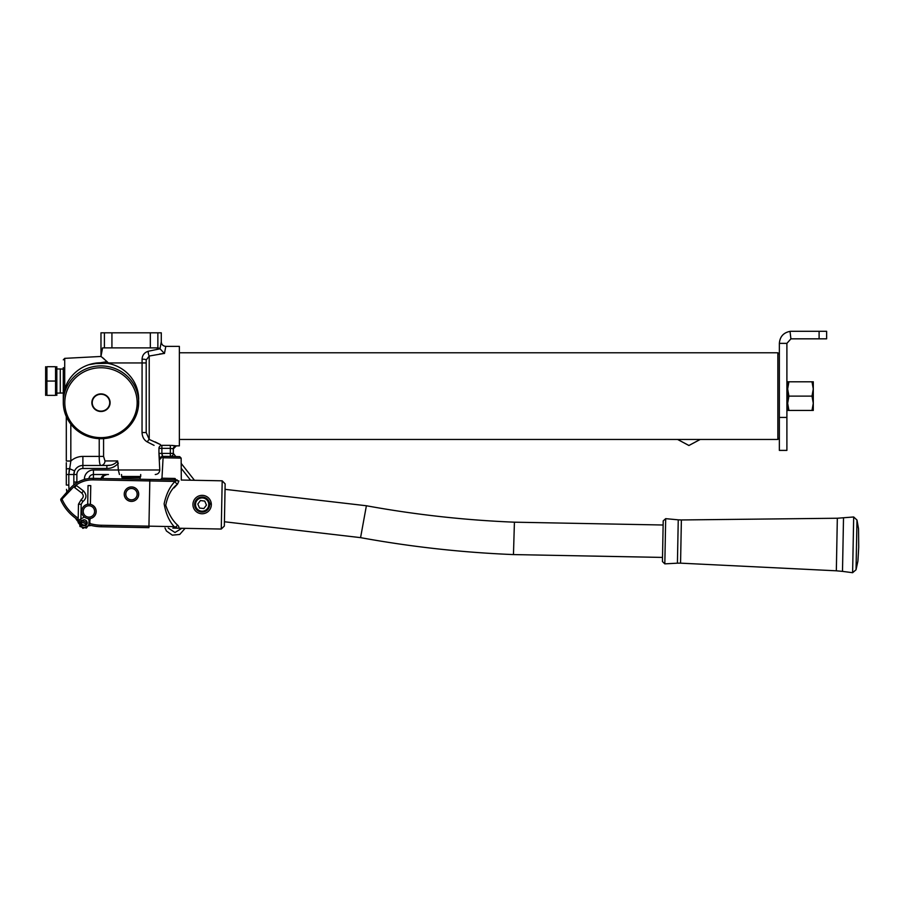 <?xml version="1.0" encoding="UTF-8"?>
<svg xmlns="http://www.w3.org/2000/svg" width="904" height="904" viewBox="0 0 904 904"><rect width="100%" height="100%" fill="white"/><g stroke="black" fill="none" stroke-linecap="round" stroke-linejoin="round"><path stroke-width="1.36" d="M163.556 353.543L149.216 356.029L149.216 439.423L160.426 444.565M160.166 444.429L155.126 441.898M159.579 354.029L160.765 353.848M161.579 353.746L162.663 353.622M161.285 341.848L161.285 341.848C161.545 344.593 163.059 346.096 165.805 346.368L164.46 353.498L160.019 348.786L161.285 341.848L161.285 332.808L157.861 332.808L157.861 347.882L102.57 347.882L100.977 356.379L100.977 332.808L111.926 332.808L111.926 347.882M73.845 484.894L73.845 474.51A9.04 9.04 0 0 1 82.885 465.47L106.864 465.47C111.339 465.662 114.932 464.159 117.656 460.938L118.334 469.99L159.771 469.99L158.946 453.401L159.737 459.435A3.017 3.017 90 0 1 162.754 456.418L161.872 453.401L170.325 453.401L170.325 448.339L173.342 448.859L173.342 453.401L173.342 448.859A3.017 3.017 180 0 1 176.359 445.853L179.365 445.864L179.365 346.368L165.805 346.368M173.342 448.859L176.359 445.864L171.5 445.378M154.075 445.367L147.499 442.045C144.064 440.18 142.244 437.016 142.041 432.553L142.086 359.272A3.017 0.791 180 0 1 146.199 360.007L146.199 432.553L146.199 360.007L149.216 356.029A3.017 0.802 78.2 0 1 148.267 351.26L160.019 348.786M146.199 362.956L108.378 362.956L109.124 363.634M103.576 438.621L103.576 456.418L104.988 460.938L117.656 460.938M88.773 364.741L107.034 361.634L100.977 356.379M102.66 357.724L104.016 358.82M108.446 474.51L93.44 474.51A4.52 4.52 0 0 0 88.942 478.578M91.18 525.45A14.317 14.317 0 0 1 89.191 525.732M85.202 525.461A14.317 14.317 0 0 1 81.597 524.173M78.139 521.676A14.317 14.317 0 0 1 75.529 518.184M159.963 348.413L157.861 347.882M150.324 347.882L150.324 332.808L111.926 332.808M150.324 332.808L157.861 332.808M118.334 463.221C115.339 466.69 111.52 468.453 106.864 468.475L82.885 468.475A6.034 6.034 0 0 0 76.863 474.51L76.863 482.047L73.845 482.047M78.139 482.047L76.863 482.047M66.862 492.149L66.501 489.313M70.828 424.145L70.828 461.029L68.817 474.51L68.817 485.064L66.308 485.064L66.308 462.69M63.291 402.37L63.291 367.645M170.325 456.418L170.325 453.401L173.342 453.401A3.017 3.017 0 0 1 170.325 456.418L168.664 456.418L170.325 456.418A3.017 3.017 0 0 0 173.342 453.401L175.805 456.554M159.771 459.435L162.788 456.418L164.11 456.418M107.531 363.329L93.078 363.589M108.378 362.956L107.034 361.634M158.324 348.729L157.138 348.989M148.267 351.26C144.29 352.571 142.233 355.238 142.086 359.272M147.499 442.045A3.017 1.638 -68.5 0 1 149.216 439.423L146.199 432.553L142.041 432.553M158.946 448.339A3.017 2.904 120.5 0 1 161.872 445.356L170.325 445.356L170.325 448.339L161.872 448.339L161.872 453.401L158.946 453.401L158.946 448.339L161.872 448.339L161.872 445.356M119.452 474.51L118.334 469.99L93.44 469.99A9.04 9.04 0 0 0 84.4 479.03L86.219 479.03M100.977 479.03C101.361 476.306 103.372 474.803 107.011 474.51L103.813 475.832L102.514 478.532M103.813 475.832L105.124 474.916L103.813 475.832M105.282 474.86L107.011 474.51L105.282 474.849M76.863 474.51L68.817 474.51L69.325 468.6L74.591 470.894L73.845 474.51A9.04 9.04 0 0 1 82.885 465.47L82.885 468.475M68.817 485.064L68.998 489.708M104.988 460.938A4.52 4.124 90 0 1 100.864 465.47C99.779 464.984 99.225 461.967 99.225 456.418L99.248 458.294M68.941 488.928L68.817 485.674M109.599 465.232L106.864 465.47L106.864 468.475M173.105 448.746L172.461 448.565M161.985 454.588L162.257 455.537M66.308 416.574L66.308 461.029L70.828 461.029A18.091 18.091 0 0 1 82.885 456.418L99.225 456.418L99.225 438.666M69.325 468.6A4.52 0.701 180 0 0 66.308 469.255M81.688 511.449A7.232 7.232 0 0 0 84.287 517.009A7.232 7.232 0 0 1 87.699 504.308A7.232 7.232 0 0 0 81.688 511.449M90.14 518.58A7.232 7.232 0 0 0 90.411 504.364A7.232 7.232 0 0 1 90.14 518.58M121.554 474.51L121.554 476.476L140.696 476.476L140.696 474.51M96.095 511.585A7.187 7.187 0 0 1 85.213 517.596A7.187 7.187 0 0 1 85.451 505.155A7.187 7.187 0 0 1 96.095 511.585M94.592 511.551A5.673 5.673 0 0 0 86.174 506.477A5.673 5.673 0 0 0 85.982 516.308A5.673 5.673 0 0 0 94.592 511.551M124.277 494.16A7.187 7.187 0 0 1 135.058 487.945A7.187 7.187 0 0 1 135.058 500.387A7.187 7.187 0 0 1 124.277 494.16M125.792 494.16A5.673 5.673 0 0 0 134.3 499.076A5.673 5.673 0 0 0 134.3 489.245A5.673 5.673 0 0 0 125.792 494.16M89.993 523.563A43.72 43.72 0 0 0 101.191 525.247L148.945 526.162L149.815 480.939L93.157 479.866A28.645 28.645 0 0 0 71.02 489.674L60.896 500.341A45.223 45.223 0 0 0 78.173 519.958A45.223 45.223 0 0 1 60.896 500.341A1.503 1.503 0 0 1 61.133 498.725L69.879 488.68A30.148 30.148 0 0 1 93.18 478.352L174.709 479.911L160.437 479.64L161.974 478.205L174.336 478.442L177.602 480.917L177.139 479.888M177.523 528.207L177.557 528.207C179.173 528.23 179.354 527.337 178.088 525.54C179.354 527.337 179.173 528.23 177.557 528.207L172.811 528.117A1.503 1.322 -88.9 0 0 174.167 526.636C169.195 521.224 165.85 513.619 164.132 503.81C166.234 494.092 169.873 486.634 175.026 481.425L149.815 480.939L149.838 479.436L158.878 479.606M174.088 487.877L177.636 483.979C171.636 488.465 167.669 495.573 165.737 505.291C168.958 514.625 173.082 521.382 178.088 525.54A3.017 2.509 -38.5 0 0 175.658 527.168L177.557 528.207L221.265 529.043L222.192 480.815L225.141 483.877L224.339 526.083L221.265 529.043M176.687 480.566L178.902 480.928C182.325 479.775 182.325 479.775 178.902 480.928C182.325 479.775 182.325 479.775 178.902 480.928L177.636 483.979A3.017 2.294 40.1 0 1 175.026 481.425L176.687 480.566L174.709 479.911L176.687 480.566L175.026 481.425M181.139 458.113L163.082 457.774L164.618 456.339L179.67 456.633L181.139 458.113L181.308 480.103M177.557 528.207L174.167 526.636L148.945 526.162L148.923 527.665L101.169 526.761A45.223 45.223 0 0 1 89.564 525.009A45.223 45.223 0 0 0 101.169 526.761L101.191 525.247M131.6 486.928A7.232 7.232 0 0 0 125.136 497.663A7.232 7.232 0 0 0 137.668 497.901A7.232 7.232 0 0 0 131.6 486.928M224.407 522.84L225.085 487.12M175.263 478.589L174.336 478.442L174.709 479.911M174.449 528.151A1.503 1.266 -88.9 0 0 175.658 527.168M86.637 524.06A45.223 45.223 0 0 1 81.349 521.766A45.223 45.223 0 0 0 86.637 524.06M90.14 518.523L89.677 522.84M87.349 522.794C85.677 530.456 76.557 520.749 84.321 519.732C91.903 521.958 80.851 529.71 80.84 522.67L78.128 522.614L82.919 528.377L88.897 525.574L89.044 520.026L87.948 518.568M87.699 504.364L88.05 485.561L89.225 485.584L90.762 485.617L90.411 504.421M76.354 485.459L83.45 490.917L81.789 493.064L74.704 487.606L76.354 485.459M63.291 392.991L57.257 393.104M60.274 393.104L60.274 368.979L57.257 368.979M56.828 395.364L56.828 366.719M56.828 373.612L55.551 381.047L55.551 366.719L46.918 366.719L46.918 395.364C45.234 395.364 45.234 395.364 46.918 395.364L55.551 395.364L55.551 381.047L46.918 381.047M55.551 395.364C57.223 395.364 57.223 395.364 55.551 395.364M46.918 366.719C45.234 366.719 45.234 366.719 46.918 366.719C45.234 366.719 45.234 366.719 46.918 366.719M55.551 366.719C57.223 366.719 57.223 366.719 55.551 366.719C57.223 366.719 57.223 366.719 55.551 366.719M45.641 395.364L45.641 366.719M179.365 439.457L777.858 439.457L777.858 352.775L179.365 352.775M786.898 417.433L786.898 343.362L779.361 343.362L779.361 450.395L786.898 450.395L786.898 417.433L779.361 417.433M819.103 331.293L826.64 331.293L826.64 338.83L819.103 338.83L819.103 331.293L791.429 331.293A12.057 12.057 0 0 0 790.028 331.372L790.898 338.864L786.898 343.362M819.103 338.83L791.429 338.83A4.52 4.52 0 0 0 790.898 338.864M790.028 331.372C783.452 332.683 779.903 336.672 779.361 343.362M786.898 409.693L787.655 409.693L787.655 403.286L788.932 396.121L787.655 388.957L787.655 382.55L786.898 382.55M812.007 396.121L813.284 403.286L813.284 381.793L812.007 381.793L813.284 388.957L812.007 396.121L788.932 396.121M812.007 381.793L787.655 381.793L787.655 388.957L788.932 381.793M788.932 410.439L787.655 403.286L787.655 410.439L813.284 410.439L813.284 403.286L812.007 410.439M787.655 388.957L787.655 403.286M858.71 547.202L858.529 528.783L856.981 520.037L856.031 569.769L857.919 561.09L858.71 547.202M663.208 520.873L662.44 561.565L664.824 563.87L665.683 518.659L663.208 520.873M700.216 439.457L688.938 445.491L677.661 439.457M225.039 489.335L366.391 505.754L360.572 537.643C411.139 546.863 462.102 552.502 513.461 554.581L514.421 522.184L663.129 525.009M194.462 480.284L181.229 463.458M181.873 528.298L174.958 532.501L168.223 528.038M209.592 505.63A7.537 7.537 0 0 1 197.467 510.477A7.537 7.537 0 0 1 199.343 497.55A7.537 7.537 0 0 1 209.592 505.63M197.818 504.014L199.513 508.025L203.829 508.568L206.451 505.099L204.756 501.087L200.439 500.545L197.818 504.014M208.7 505.505A6.633 6.633 0 0 0 199.671 498.398A6.633 6.633 0 0 0 198.032 509.766A6.633 6.633 0 0 0 208.7 505.505M138.662 399.263L138.662 399.184A37.685 36.409 180 0 0 104.05 362.899A37.685 36.409 180 0 0 63.291 399.184L63.291 402.303A37.685 36.409 -0 0 1 104.05 366.018A37.685 36.409 -0 0 1 138.662 402.303A37.685 36.409 -0 0 1 100.977 438.711A37.685 36.409 -0 0 1 63.291 402.303M101.723 393.918A9.119 8.814 -0 0 1 110.096 402.698A9.119 8.814 -0 0 1 100.977 411.501A9.119 8.814 -0 0 1 91.858 402.698A9.119 8.814 -0 0 1 101.723 393.918M103.926 367.86A36.183 34.951 180 0 0 68.275 417.648A36.183 34.951 180 0 0 130.73 422.575A36.183 34.951 180 0 0 103.926 367.86M104.242 394.472A9.04 8.735 -0 0 1 100.604 411.343A9.04 8.735 -0 0 1 97.711 394.472M110.028 402.619L110.017 401.5M92.264 402.009A8.746 8.441 180 0 0 104.717 410.326A8.746 8.441 180 0 0 105.949 395.749A8.746 8.441 180 0 0 92.264 402.009M138.594 399.184L138.222 407.907M209.581 503.404L211.231 503.223L211.321 504.048A9.198 9.198 0 0 1 198.258 512.896A9.198 9.198 0 0 1 196.609 497.2A9.198 9.198 0 0 1 211.22 503.144L209.57 503.325M211.321 504.048L209.66 504.217M101.011 356.458L64.715 358.357L64.715 389.251M104.401 347.882L104.401 332.808M93.44 478.363L93.44 469.99M82.885 456.418L82.885 465.47M99.225 456.418L103.576 456.418M68.817 474.51L66.308 474.51M140.097 479.244L140.097 477.674L122.164 477.674L122.164 478.905M61.133 498.725L62.263 499.709A43.72 43.72 0 0 0 78.207 518.195M82.162 520.478A43.72 43.72 0 0 0 86.965 522.58M71.02 489.674L69.879 488.68A30.148 30.148 0 0 1 93.18 478.352L93.157 479.866M82.705 501.709L81.19 504.285L78.467 504.229L81.36 499.358L82.705 501.709C86.75 498.375 86.987 494.782 83.45 490.917M680.565 563.158L677.424 563.169L678.249 519.834L681.379 519.958L680.565 563.158L836.336 570.808L837.33 518.241L853.681 516.975L852.619 572.707L856.031 569.769M843.511 517.924L842.494 571.373L852.619 572.707M159.771 469.99C159.499 472.736 157.997 474.238 155.251 474.51M64.715 358.357L63.291 359.86M140.097 477.674L140.696 476.476M121.554 476.476L122.164 477.674M181.489 480.035L222.192 480.815M163.082 457.774L161.974 478.205M90.061 522.851L86.411 528.06L79.97 526.535L79.247 519.845L84.377 517.009M81.36 499.358C83.71 497.415 83.846 495.313 81.789 493.064M78.467 504.229L78.128 522.614M81.19 504.285L80.84 522.67M63.291 369.103L60.274 368.979M779.361 354.289L777.858 352.775M779.361 437.954L777.858 439.457M853.681 516.975L856.981 520.037M836.336 570.808L842.494 571.373M681.379 519.958L837.33 518.241M678.249 519.834L665.683 518.659M677.424 563.169L664.824 563.87M677.604 439.457L688.893 445.491L700.171 439.457M360.572 537.643L224.429 521.755M366.391 505.754C415.354 514.692 464.701 520.162 514.421 522.184M513.461 554.581L662.519 557.418M190.563 480.205L181.308 468.43M185.094 528.354L179.738 534.445L172.325 535.145L166.449 530.998L164.991 527.97M138.662 401.308L138.662 402.303M91.937 401.568L91.937 402.619"/></g></svg>
